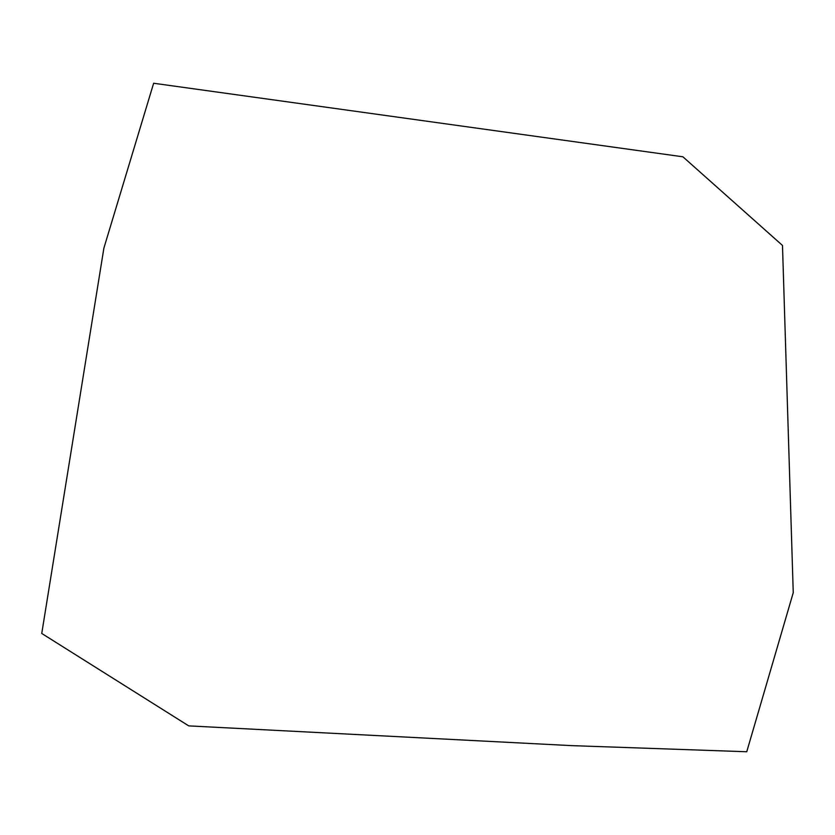 <?xml version="1.0" encoding="UTF-8"?>
<svg xmlns="http://www.w3.org/2000/svg" width="835" height="835" viewBox="0 0 835 835"><rect width="100%" height="100%" fill="white"/><g stroke="black" fill="none" stroke-linecap="round" stroke-linejoin="round"><path stroke-width="1.25" d="M41.75 633.462L103.884 248.131L153.64 83.249L682.915 156.803L782.489 245.448L793.25 592.673L746.751 751.75L571.432 745.624L188.741 725.886L41.75 633.462"/></g></svg>
